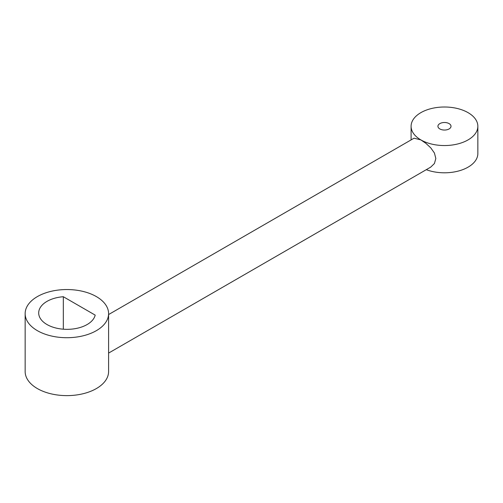 <?xml version="1.0" encoding="UTF-8"?>
<svg xmlns="http://www.w3.org/2000/svg" width="503" height="503" viewBox="0 0 503 503"><rect width="100%" height="100%" fill="white"/><g stroke="black" fill="none" stroke-linecap="round" stroke-linejoin="round"><path stroke-width="0.75" d="M108.591 353.093L430.744 167.103L434.422 163.532L435.837 158.514L434.422 153.019L430.744 147.832L425.871 143.33L420.873 139.903A33.374 19.271 180 0 1 411.096 126.278A33.374 19.271 180 0 1 431.7 108.472A33.374 19.271 180 0 1 468.073 112.653A33.374 19.271 180 0 1 477.85 126.278A33.374 19.271 180 0 1 457.246 144.078A33.374 19.271 180 0 1 420.873 139.903L414.057 138.193L108.591 314.551M477.85 126.278L477.85 153.528A33.374 19.271 180 0 1 460.39 170.467A33.374 19.271 180 0 1 426.274 169.681M63.321 296.72L95.186 315.117A28.369 16.379 180 0 1 65.189 329.302A28.369 16.379 180 0 1 38.693 312.954A28.369 16.379 180 0 1 63.321 296.72L63.321 329.195M37.367 330.66A41.718 24.087 0 0 0 82.838 335.878A41.718 24.087 0 0 0 108.591 313.627A41.718 24.087 0 0 0 96.369 296.594A41.718 24.087 0 0 0 50.904 291.375A41.718 24.087 0 0 0 25.15 313.627A41.718 24.087 0 0 0 37.367 330.66M108.591 313.627L108.591 371.535A41.718 24.087 180 0 1 66.868 395.622A41.718 24.087 180 0 1 25.15 371.535L25.15 313.627M439.848 128.944A6.539 3.772 180 0 1 437.937 126.278A6.539 3.772 180 0 1 444.476 122.499A6.539 3.772 180 0 1 451.009 126.278A6.539 3.772 180 0 1 446.978 129.761A6.539 3.772 180 0 1 439.848 128.944M411.096 139.903L411.096 126.278"/></g></svg>
